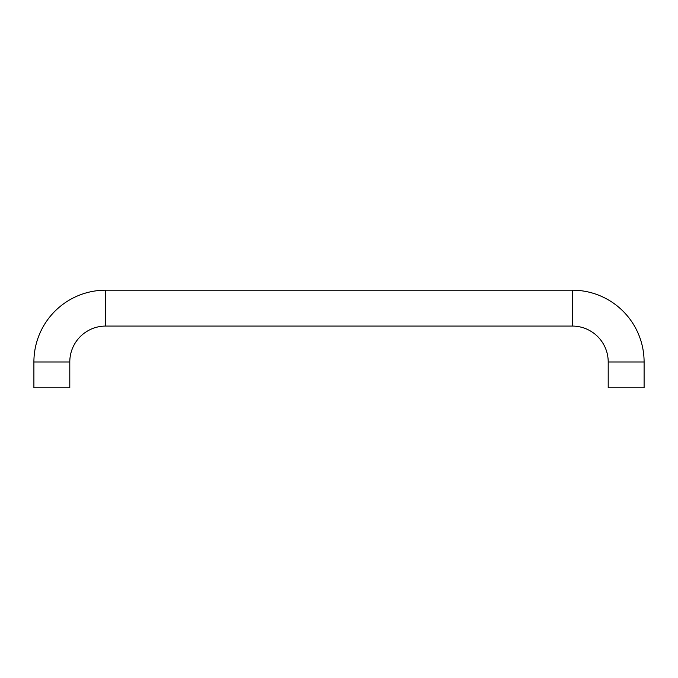 <?xml version="1.0" encoding="UTF-8"?>
<svg xmlns="http://www.w3.org/2000/svg" width="678" height="678" viewBox="0 0 678 678"><rect width="100%" height="100%" fill="white"/><g stroke="black" fill="none" stroke-linecap="round" stroke-linejoin="round"><path stroke-width="1.02" d="M69.792 361.976A35.892 35.892 0 0 1 105.692 326.076L572.308 326.076A35.892 35.892 0 0 1 608.208 361.976L644.1 361.976A71.792 71.792 0 0 0 572.308 290.184L105.692 290.184A71.792 71.792 0 0 0 33.9 361.976L33.9 387.816L69.792 387.816L69.792 361.976L33.9 361.976M608.208 361.976L608.208 387.816L644.1 387.816L644.1 361.976M572.308 326.076L572.308 290.184M105.692 326.076L105.692 290.184"/></g></svg>
